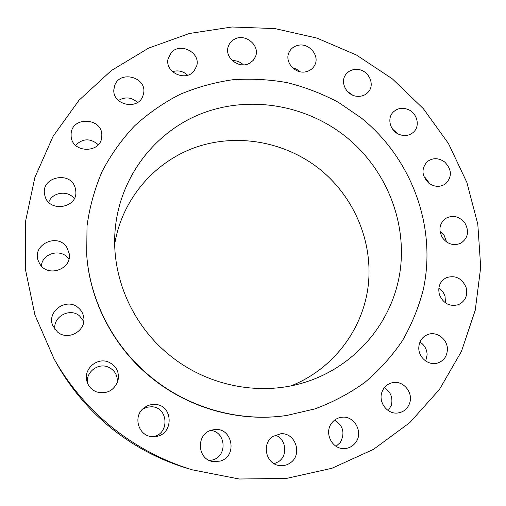 <?xml version="1.0" encoding="UTF-8"?>
<svg xmlns="http://www.w3.org/2000/svg" width="506" height="506" viewBox="0 0 506 506"><rect width="100%" height="100%" fill="white"/><g stroke="black" fill="none" stroke-linecap="round" stroke-linejoin="round"><path stroke-width="0.76" d="M336.098 446.292L340.291 442.453C345.168 433.256 343.308 425.793 334.7 420.062M331.626 423.18C324.112 432.573 331.683 448.784 343.561 448.582C348.577 448.575 352.625 446.539 355.705 442.478C363.675 432.345 354.308 415.375 341.847 417.254C337.647 417.76 334.245 419.733 331.626 423.18M392.314 78.816L356.477 55.04L316.952 38.095L274.998 28.595L231.982 26.989L189.352 33.497L148.619 48.114L111.32 70.568L78.993 100.27L53.079 136.323L34.857 177.498L25.37 222.248L25.3 268.756L34.933 314.998L54.053 358.88C69.107 385.458 88.632 408.424 112.623 427.779C136.62 446.887 163.153 460.903 192.217 469.821L239.224 479.011L286.491 478.417L331.904 468.284L373.561 449.322L409.835 422.599L439.429 389.468L461.428 351.449L475.267 310.153L480.7 267.187L477.797 224.133L466.88 182.47L448.48 143.559L423.332 108.645L392.314 78.816M54.053 358.88L56.976 364.067C71.099 389 89.404 410.53 111.889 428.671C134.381 446.583 159.257 459.726 186.524 468.088L192.217 469.821M291.165 385.812C333.505 368.937 363.118 329.147 368.241 285.504C373.219 241.779 354.143 196.891 319.805 169.244C285.378 141.762 237.466 132.901 195.892 147.233C154.431 161.692 122.022 199.174 114.704 244.12M170.332 355.769C207.498 385.888 259.066 396.065 302.986 382.903C354.364 367.729 392.074 323.163 399.879 272.639C407.57 222.007 385.958 168.991 345.883 136.746C305.725 104.672 249.331 95.096 201.609 113.572C154.02 132.136 118.701 178.555 114.989 231.95C111.617 277.762 132.781 326.003 170.332 355.769M361.069 117.803L338.318 102.282C322.031 93.648 304.954 87.095 287.098 82.623C268.977 79.41 250.748 78.462 232.412 79.79C214.221 82.434 196.651 87.342 179.7 94.521C163.305 102.946 148.252 113.407 134.545 125.912C121.788 139.46 111.016 154.57 102.225 171.243C94.717 188.624 89.651 206.865 87.019 225.954L86.709 254.954C90.087 301.753 114.369 347.926 152.369 378.184C190.098 408.62 240.312 422.282 286.636 415.483L314.909 408.905C332.992 402.213 349.716 393.314 365.073 382.213C379.456 370.012 391.884 356.218 402.359 340.816C411.593 324.713 418.551 307.743 423.225 289.9C437.121 226.618 411.498 158.321 361.069 117.803M86.709 254.954L86.754 255.524C90.119 302.183 114.331 348.217 152.211 378.387C189.82 408.721 239.882 422.346 286.073 415.559L286.636 415.483M381.847 392.378C378.235 402.403 387.425 414.42 397.672 413.01C403.617 412.156 407.627 408.81 409.702 402.985C413.459 392.365 402.985 380.069 392.441 382.675C387.242 383.915 383.712 387.153 381.847 392.378M418.778 347.913C418.532 357.375 428.266 365.585 436.95 363.238C443.572 361.208 447.057 356.566 447.412 349.317C447.614 339.393 436.956 331.145 428.12 334.396C422.206 336.705 419.094 341.215 418.778 347.913M439.436 294.701C443.338 303.543 449.663 306.876 458.423 304.688C465.431 301.209 467.974 295.415 466.051 287.3C461.826 278.066 455.198 274.891 446.178 277.762C439.847 281.418 437.601 287.066 439.436 294.701M442.623 238.022C447.873 244.468 454.021 246.15 461.061 243.076C468.126 237.934 469.385 231.229 464.843 222.963C459.258 216.252 452.87 214.727 445.672 218.39C439.265 223.627 438.247 230.167 442.623 238.022M428.696 183.058C434.445 187.131 440.043 187.403 445.495 183.874C452.25 176.898 451.978 169.599 444.679 161.983C438.601 157.72 432.788 157.619 427.254 161.673C421.144 168.662 421.624 175.797 428.696 183.058M399.335 134.482C404.87 136.462 409.658 135.621 413.706 131.971C420.467 125.76 417.045 112.794 407.811 109.391C401.935 107.31 396.957 108.335 392.877 112.459C386.78 118.828 390.366 131.187 399.335 134.482M357.268 96.311C362.062 96.602 365.882 95.001 368.722 91.497C375.212 83.737 368.204 69.986 357.527 69.417C352.391 69.101 348.4 70.91 345.56 74.85C339.792 82.725 346.895 95.792 357.268 96.311M306.086 71.725C309.798 70.846 312.581 68.835 314.441 65.698C320.431 56.229 309.236 42.428 297.977 45.357C293.929 46.299 290.994 48.551 289.173 52.112C283.98 61.631 295.175 74.629 306.086 71.725M250.046 62.965L253.259 60.315L255.403 56.805C260.641 45.464 244.759 32.599 234.019 39.481C231.21 41.138 229.294 43.478 228.282 46.508C223.968 57.823 239.711 69.727 250.046 62.965M193.931 71.182L196.707 65.925C200.863 52.535 179.946 41.846 171.066 52.852L168.011 59.132C164.956 72.383 185.5 81.896 193.931 71.182M142.819 96.21L143.729 92.781C146.43 77.19 120.377 70.157 114.862 85.059L113.825 89.707C112.49 104.976 137.74 110.567 142.819 96.21M101.776 136.405L101.807 135.538C102.648 117.607 71.719 115.918 71.112 133.976L71.137 136.304C72.035 153.59 101.485 153.577 101.776 136.405M75.331 188.479C71.321 170.086 39.885 176.809 44.781 195.171L44.876 195.575C48.595 213.115 78.373 208.257 75.736 190.692L75.331 188.479M66.906 247.586C58.089 232.469 31.783 244.398 38.26 260.767L39.841 264.005C48.038 278.079 72.624 268.882 69.113 253.215L66.906 247.586M78.139 307.623C66.412 297.186 46.198 311.664 52.896 325.921L57.488 332.025C67.924 341.202 86.279 330.892 83.737 317.458C83.129 313.48 81.264 310.203 78.139 307.623M108.379 361.986C97.082 357.192 83.522 368.893 86.779 380.809C88.17 386.141 91.428 389.841 96.551 391.916C106.817 394.395 113.939 390.727 117.93 380.91C119.606 372.1 116.418 365.787 108.379 361.986M154.57 404.439C150.661 404.338 147.145 405.496 144.001 407.918C132.3 416.293 138.6 436.868 152.901 436.659L155.007 436.589C174.216 435.426 173.634 404.3 154.57 404.439M211.546 430.163C195.911 433.876 196.992 459.568 213.007 461.554L220.059 461.124C238.06 456.507 232.412 426.767 214.215 429.626L211.546 430.163M272.829 436.476C261.235 443.794 265.998 464.438 279.635 465.571C283.505 466.02 287.041 465.128 290.261 462.889C302.904 454.711 295.504 432.32 280.735 433.756L272.829 436.476M137.537 102.446C131.554 97.165 125.184 96.519 118.423 100.517M425.717 361.025L427.134 354.744C426.9 349.248 424.502 345.01 419.936 342.037M98.253 144.697C90.403 138.056 82.845 138.258 75.577 145.298M445.514 302.936L445.021 296.212C443.876 292.797 441.814 290.115 438.828 288.173M74.249 198.573C67.823 189.921 52.188 192.16 48.74 202.299M446.646 242.045L444.154 235.416L440.03 231.406M68.873 259.268C62.074 247.959 42.055 252.798 41.403 266.023M429.809 183.874L425.325 177.751L424.028 176.822M83.762 321.43L79.537 315.896C69.942 307.408 52.769 316.693 54.895 329.374M397.235 133.445L392.397 128.904M117.272 382.802C117.847 375.307 114.729 370.012 107.917 366.939C98.05 362.808 85.925 372.024 87.348 382.719M352.562 95.09L347.375 91.365M153.286 436.672C170.142 433.787 168.163 406.596 151.243 406.767L146.816 407.273L142.698 409.069M299.944 71.713L296.465 69.113L292.379 67.659M209.547 460.517L212.672 459.941C227.687 456.178 225.948 431.694 210.705 430.435M243.418 64.844C240.28 61.871 236.574 60.467 232.292 60.631M274.182 463.736L278.642 461.611C288.281 455.318 286.054 438.544 275.207 435.103M187.606 75.217C183.185 71.169 178.137 69.98 172.47 71.656M388.266 410.606L391.328 405.312C393.086 397.779 390.758 391.897 384.345 387.672"/></g></svg>

